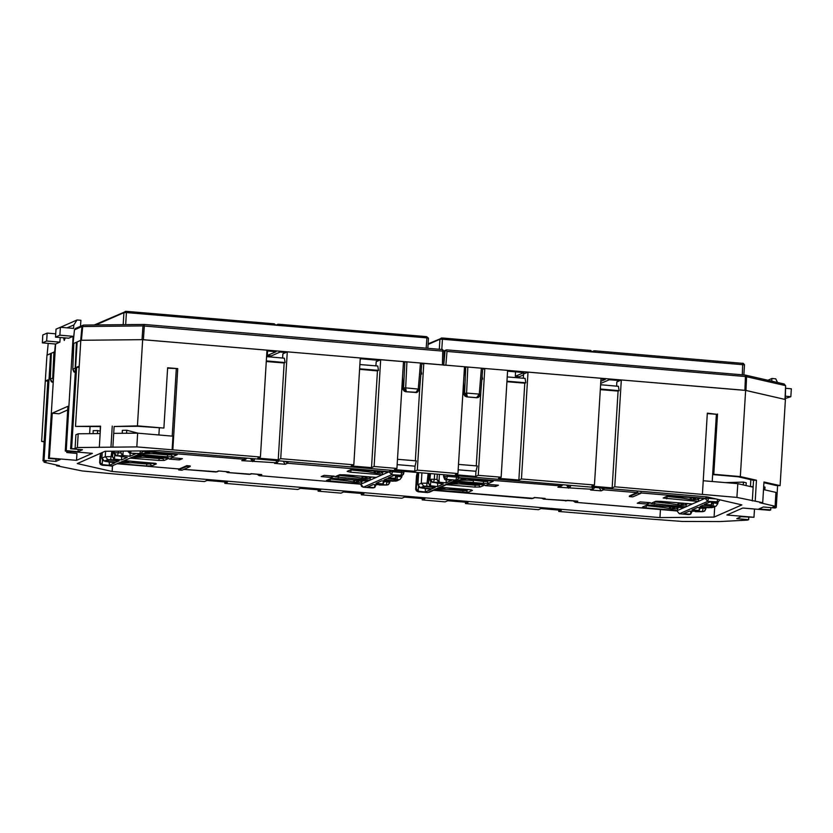 <?xml version="1.0" encoding="UTF-8"?>
<svg xmlns="http://www.w3.org/2000/svg" width="833" height="833" viewBox="0 0 833 833"><rect width="100%" height="100%" fill="white"/><g stroke="black" fill="none" stroke-linecap="round" stroke-linejoin="round"><path stroke-width="1.25" d="M65.245 337.917L64.203 340.52L63.61 337.781M770.869 507.63L770.733 509.931L769.827 510.337L742.724 508.057L726.855 515.033L753.959 517.314L754.479 509.046M753.959 517.314L741.193 516.72L736.778 518.667L748.628 519.657L747.524 520.146L719.868 521.52L682.425 521.427L646.408 518.782L558.776 511.41L561.348 510.275L541.023 508.567L538.451 509.702L465.449 503.569L468.031 502.434L447.706 500.716L445.124 501.851L422.269 499.935L424.84 498.8L404.515 497.093L401.943 498.217L361.293 494.802L363.875 493.667L343.55 491.959L340.968 493.094L318.102 491.168L320.684 490.033L300.359 488.325L297.777 489.46L224.785 483.317L227.357 482.182L207.042 480.474L204.46 481.609L116.828 474.237L82.29 470.947L56.509 465.72L59.424 465.699L44.076 462.169L46.346 461.17L42.962 460.888L44.066 460.399L55.926 461.399L60.34 459.452L48.491 458.452L49.397 458.056L52.219 413.22L67.921 406.306L65.266 451.07L66.171 450.674L72.7 343.852L73.741 343.935M785.519 388.261L791.35 388.751L790.861 396.675L785.332 396.206M72.7 343.852L73.096 336.303L59.882 335.189L60.372 327.265L73.575 328.379L73.783 324.932L67.181 327.838M42.348 342.904L46.7 340.989L47.179 333.065L42.837 334.981L42.348 342.904L55.561 344.019L59.903 342.103L60.184 337.49M60.372 327.265L56.019 329.17L55.54 337.105L68.743 338.208L73.096 336.303M47.179 333.065L55.738 333.783M70.638 451.528L70.555 452.902M66.848 451.205L66.765 452.579L76.928 453.433L76.49 460.337L49.397 458.056M750.856 479.673L750.429 486.566M716.38 414.313L712.267 481.505M746.056 485.556L746.222 482.796L743.411 482.151L725.897 482.661M78.167 449.362L78.021 451.673L66.171 450.674M55.561 344.019L48.491 458.452M397.185 464.637L415.021 466.136L414.699 471.301L417.281 470.166L457.931 473.581L455.349 474.716L475.674 476.434L478.246 475.299L501.112 477.215L498.54 478.35L518.865 480.058L521.437 478.923L594.439 485.066L591.857 486.201L612.182 487.909L614.764 486.774L736.934 497.436L762.716 502.663L759.8 502.695L775.138 506.214L772.868 507.224L776.252 507.505L775.148 507.995L763.299 506.995L758.873 508.942L770.733 509.931M90.037 426.746L89.61 433.639M76.49 460.337L92.359 453.35L65.266 451.07M67.702 409.961L58.997 413.793L52.219 413.22M80.52 326.234L80.874 320.33L77.042 320.007L73.783 324.932M77.313 463.523L105.093 451.299L159.29 450.788L707.071 496.864L741.911 504.86L714.131 517.085L659.923 517.605L112.143 471.53L77.313 463.523M414.699 471.301L394.373 469.593L396.956 468.458L374.09 466.532L371.508 467.667L351.193 465.959L353.765 464.824L280.773 458.681L278.191 459.816L257.866 458.108L260.448 456.973L136.799 446.957L77.354 447.529L75.085 448.529L70.586 448.727L82.446 449.726L78.021 451.673M421.717 364.26L423.81 363.344L464.46 366.759L457.931 473.581M375.943 365.864L376.204 361.657L380.629 359.71L403.484 361.637L396.956 468.458M523.291 378.255L523.551 374.048L527.976 372.101L521.437 478.923M616.618 386.106L616.878 381.899L621.293 379.952L745.608 390.406L785.373 399.548L780.094 485.691L763.976 481.995L762.716 502.663M282.626 358.013L282.887 353.806L287.302 351.859L360.304 358.003L353.765 464.824M419.884 386.585L415.344 460.774M402.797 372.965L403.443 362.365M371.508 467.667L377.432 370.841L359.606 369.342M42.962 460.888L47.918 379.9L45.336 381.035L46.919 355.191L50.605 353.577L44.066 460.399M51.282 353.629L50.605 353.577M70.586 448.727L77.125 341.905L80.801 340.281L142.662 339.697L266.976 350.152L260.448 456.973M278.191 459.816L284.115 362.99L266.289 361.491M142.662 339.697L137.393 425.84L163.914 428.079L167.6 367.769L177.762 368.623L172.816 449.601M177.762 368.623L167.579 368.155M163.914 428.079L138.059 426.288L114.152 426.517L137.393 425.84M79.145 367.468L76.646 367.259L71.69 448.248M76.646 367.259L79.229 366.124L75.532 426.434L100.585 426.642M80.801 340.281L79.229 366.124M75.532 426.434L100.616 426.194L99.346 446.873M112.278 426.079L111.018 446.759M114.152 426.517L112.892 447.186M172.202 436.086L176.315 368.884M159.29 428.068L158.874 434.961M280.773 458.681L287.302 351.859M374.09 466.532L380.629 359.71M417.281 470.166L423.81 363.344M56.061 459.087L55.926 461.399M361.376 493.459L361.293 494.802M224.868 481.974L224.785 483.317M318.185 489.825L318.102 491.168M112.486 465.939L112.143 471.53M660.423 509.432L659.923 517.605M558.86 510.067L558.776 511.41M748.628 519.657L748.773 517.355M465.532 502.216L465.449 503.569M422.341 498.592L422.269 499.935M771.733 381.098L771.889 378.453L767.88 380.212M480.849 391.718L476.32 465.897M458.494 464.397L477.319 465.98L475.987 471.259L458.16 469.76M475.987 471.259L475.674 476.434M482.682 369.394L484.785 368.467L478.246 475.299M482.13 376.183L482.63 379.14L481.859 379.484M600.281 389.584L618.107 391.083L612.182 487.909M527.976 372.101L600.968 378.244L594.439 485.066M618.107 391.083L619.138 390.625L618.398 386.252L600.572 384.752M621.293 379.952L614.764 486.774M506.953 381.733L524.78 383.232L518.865 480.058M524.78 383.232L525.81 382.774L525.082 378.411L507.255 376.912M484.785 368.467L507.651 370.393L501.112 477.215M707.321 413.553L716.776 414.345L713.09 474.654L738.205 476.768L753.563 480.297L752.303 500.966M716.776 414.345L707.352 413.168L702.396 494.146M717.515 414.022L713.819 474.331L740.339 476.559L745.608 390.406M753.563 480.297L756.479 480.266L740.339 476.559M756.479 480.266L755.219 500.945M777.595 485.587L776.252 507.505M56.55 465.033L56.509 465.72M47.845 381.139L45.336 381.035L41.65 441.344L44.128 441.917M714.766 506.631L714.131 517.085M100.387 426.642L100.116 431.14M122.191 433.327L122.378 430.328L126.751 430.286L137.976 433.202M763.934 482.682L776.408 485.545L780.094 485.691M703.219 480.745L737.778 483.661L753.147 487.19M763.517 489.575L775.981 492.438L775.138 506.214M737.778 483.661L736.934 497.436M713.09 474.654L713.819 474.331M506.985 381.191L525.81 382.774M600.312 389.042L619.138 390.625M482.63 379.14L481.891 379.077M44.149 460.982L44.076 462.169M41.65 441.344L44.149 441.448M397.518 459.275L416.344 460.857L415.021 466.136M421.154 371.06L421.654 374.017L420.884 374.35M284.115 362.99L285.146 362.532L284.407 358.159L266.581 356.659M377.432 370.841L378.463 370.383L377.734 366.01L359.898 364.51M100.168 433.535L78.198 433.743L75.928 434.743L75.085 448.529M113.736 433.41L137.643 433.181L172.92 436.148L172.077 449.924M137.643 433.181L136.799 446.957M78.198 433.743L77.354 447.529M378.463 370.383L359.637 368.8M285.146 362.532L266.321 360.949M420.915 373.955L421.654 374.017M46.7 340.989L59.903 342.103M55.54 337.105L59.882 335.189M790.861 396.675L785.28 398.476M777.501 382.42L775.731 378.776L771.889 378.453M60.517 327.275L77.042 320.007M763.684 486.816L764.965 487.107L764.798 489.866M753.188 486.545L750.471 486.576M743.411 482.151L743.244 484.91M97.409 433.556L97.596 430.567L93.213 430.609L93.036 433.597M97.596 430.567L100.314 431.192M126.751 430.286L126.574 433.285M683.789 507.714L685.861 506.839L686.33 504.954L684.903 504.84M692.223 503.996L698.158 501.424L663.203 497.988L667.774 495.979L673.137 495.927L704.562 498.571M677.906 507.911L676.875 510.796L679.416 513.784L707.696 501.331L705.155 498.353L698.158 501.424L698.679 498.78M640.983 491.303L640.858 493.323L632.757 496.895L629.363 496.603L629.404 495.916L636.922 492.605L637.516 491.012M458.806 477.903L493.23 481.297L488.586 483.338L483.223 483.39L473.05 482.536L473.602 480.62L468.781 480.214M488.273 484.369L498.436 485.223L495.489 486.514L485.327 485.66L488.273 484.369M640.171 501.914L650.334 502.768L647.387 504.059L637.224 503.205L640.171 501.914M676.865 510.921L575.228 502.247M433.576 490.335L532.006 498.613L534.432 497.54L545.105 498.436L543.595 499.102L577.071 501.133M545.105 498.436L544.386 498.384M458.025 475.914L458.848 477.548L456.661 477.142L455.911 480.152L427.496 492.595M636.922 492.605L603.654 489.814L601.218 490.876L590.555 489.981L592.065 489.315L557.86 487.232L561.577 485.951L458.848 477.632M568.533 488.128L566.575 485.045M590.555 489.981L593.346 489.106L592.065 489.315L592.732 487.243M601.218 490.876L599.26 487.794M629.363 496.603L637.464 493.042L637.589 491.012M640.879 492.938L705.155 498.353L707.102 496.864M495.489 486.514L495.583 484.983M647.387 504.059L647.48 502.528M435.846 482.828L443.333 484.004L437.585 486.534L430.484 485.733L428.579 483.192L429.172 473.488M423.549 488.242L431.036 489.419L425.288 491.949L418.187 491.147L416.281 488.607L417.312 472.488M458.858 477.507L457.192 479.943L455.911 480.152L446.592 479.371L445.707 479.766L451.809 480.277L446.061 482.807L439.959 482.286L437.054 479.464L437.377 474.175M422.3 487.784L425.028 486.587L435.19 487.44L432.244 488.732L422.3 487.784M473.623 480.245L483.702 481.505L483.223 483.39M637.464 493.042L640.858 493.323M711.58 502.122L711.413 504.923L704.291 504.527L710.039 501.997L716.13 502.507L718.306 501.903L707.696 501.331L708.456 498.321L716.297 498.977M679.28 513.763L688.724 514.565L689.609 514.18L683.518 513.659L689.255 511.139L697.065 511.254M699.283 507.536L699.116 510.337L698.085 510.452L691.984 509.931L697.731 507.412L705.541 507.526M710.289 507.349L700.126 506.495L703.073 505.204L713.038 506.131L710.289 507.349L710.382 505.818M686.382 504.184L686.33 504.954M415.761 488.961L416.562 475.695M416.573 475.57L417.198 472.478L416.989 475.383M467.865 489.565L466.386 490.21L465.751 489.46L438.741 489.294L442.833 489.013L445.811 487.701M437.585 486.534L437.773 483.536M439.959 482.286L432.712 482.317L437.585 482.963M438.897 482.755L437.054 479.464M439.428 474.352L438.96 482.005M446.061 482.807L446.249 479.808M445.707 479.766L444.707 479.475L443.541 476.611L443.656 474.706M425.465 488.95L425.288 491.949M418.187 491.147L418.447 486.774M422.206 488.117L425.278 488.367M431.494 486.014L430.422 486.482L428.474 483.244L429.068 473.477M430.484 485.733L430.723 481.797M432.337 487.201L432.244 488.732M480.162 484.15L478.694 484.796L478.059 484.046L451.049 483.879L455.13 483.609L458.108 482.297M488.638 480.422L487.17 481.068L486.534 480.318L459.514 480.152L463.606 479.87L466.584 478.569M712.923 502.237L711.413 504.923M713.777 502.309L712.986 505.818L709.32 505.506L711.621 504.85M703.833 507.922L705.364 507.495M700.615 507.651L699.116 510.337M695.357 511.649L702.615 511.618L697.013 510.921L699.314 510.254M689.609 514.18L690.64 514.065L690.807 511.264M692.15 511.379L690.64 514.065M437.273 474.164L436.94 479.516L434.295 479.287L433.535 482.307M672.096 506.735L669.107 508.047L671.804 508.901L675.792 508.848L679.218 507.339M671.804 508.901L647.876 504.996M675.969 507.068L672.679 506.787M445.374 487.669L442.917 487.461M436.607 489.002L438.741 489.294M457.671 482.255L455.214 482.047M448.914 483.588L451.049 483.879M457.369 479.86L459.514 480.152M466.147 478.527L463.689 478.319M692.869 497.593L689.88 498.905L692.577 499.758L668.649 495.864M696.742 497.926L693.452 497.645M692.577 499.758L696.565 499.706L699.991 498.196M680.53 503.028L677.583 504.319L680.269 505.173L656.394 501.279M684.403 503.351L681.394 503.101M680.269 505.173L684.257 505.121L687.652 503.621M672.616 506.787L672.47 508.599L675.542 507.255M442.833 489.013L442.937 487.649M455.234 482.234L455.13 483.609M463.606 479.87L463.71 478.506M693.389 497.645L693.254 499.456L696.315 498.113M681.092 503.07L680.946 504.871L684.018 503.528M442.49 487.649L439.418 489.002M454.787 482.234L451.725 483.588M463.263 478.506L460.191 479.86M459.722 477.986L458.65 478.465M591.836 351.661L594.658 350.776L743.213 363.344M744.483 364.833L442.438 339.198L441.813 349.506M594.325 351.984L594.866 352.026L594.658 350.776M428.152 343.79L442.229 337.948L590.784 350.526M439.345 349.298L439.959 339.229L428.11 344.435M590.253 350.401L590.982 351.703M441.407 337.959L439.959 339.229L442.438 339.198L442.229 337.948M476.757 397.716L478.027 397.487L476.559 397.695L479.277 394.092L480.641 394.373L478.413 397.32L476.632 397.664L467.365 396.883L464.554 393.051L465.782 367.061L467.844 367.041L744.91 390.354L745.452 376.537L746.545 376.683L745.993 390.5L784.978 399.455L785.581 385.71L785.217 399.507M466.678 396.852L467.365 396.883L466.615 393.03L479.277 394.092L481.401 368.186L482.765 368.457L480.599 394.332M465.782 367.061L464.418 367.488M447.05 351.432L445.853 350.193L446.634 349.912L745.223 375.027L745.452 376.537L447.05 351.432L445.832 365.198L467.844 367.041L466.615 393.03L463.731 393.686M445.832 365.198L443.77 365.208M507.599 371.164L523.957 372.538L515.273 376.36L519.334 376.703L523.499 374.871M600.926 379.015L605.258 379.379L600.78 381.347M600.645 383.534L609.319 379.713L619.825 380.598M515.523 371.83L515.273 376.36M464.793 367.499L463.762 378.109M443.822 364.656L444.989 351.453L445.853 350.193M745.254 375.037L746.545 376.683L785.311 385.585L784.238 383.971L745.223 375.027L446.634 349.912M783.957 383.94L785.581 385.71L785.259 399.517M477.996 397.508L480.214 395.727L480.641 394.373L482.765 368.457M463.877 394.478L464.939 396.112L466.563 396.852L476.663 397.726L467.282 396.914L463.814 394.238L463.565 381.431M463.533 382.003L463.814 394.238M73.804 343.435L80.655 340.353L81.936 326.567L82.686 326.494L81.405 340.281L142.058 339.697L143.005 325.922L144.307 325.974L143.37 339.749L442.448 364.906L442.708 351.068L444.072 351.328L443.77 365.021M51.334 353.327L54.655 351.786L55.342 343.998M74.491 329.889L73.075 343.685L73.804 343.363L72.763 369.258L75.147 368.217L76.386 342.228L77.105 342.155M73.075 343.685L73.752 343.925M47.033 355.139L48.231 343.394L47.075 355.129L51.344 353.244L50.292 379.15L52.677 378.099L53.916 352.12L54.999 352.047M443.812 365.177L442.448 364.906M415.792 392.593L418.301 388.969L420.426 363.053L421.79 363.323L419.634 389.209M402.766 388.563L403.578 387.918L404.817 361.939L403.818 362.376M404.817 361.939L406.879 361.918L405.64 387.897L419.665 389.24L417.448 392.187L419.665 389.24L421.79 363.323M266.935 350.922L276.004 351.682L267.32 355.504L271.381 355.847L280.075 352.026L285.834 352.505M379.15 360.356L361.366 358.856L360.22 359.367M267.32 355.504L267.57 350.974M83.508 325.037L75.491 328.452L74.491 329.837L81.936 326.567L83.602 325.026L82.686 326.494L143.005 325.922L144.036 324.474L83.602 325.026L143.797 324.474M51.302 353.286L50.261 379.192L53.135 382.566M53.406 378.036L52.677 378.099L53.26 380.379M72.763 369.258L75.241 372.59L73.835 371.851L72.763 369.258M75.511 368.165L75.418 369.842M405.713 391.718L416.677 392.499M402.912 389.355L403.963 390.979L405.588 391.718L417.052 392.364M402.558 376.87L402.828 389.24L406.317 391.791L405.64 387.897L403.578 387.918L406.389 391.749L417.021 392.374M402.589 376.297L402.839 389.115M117.547 463.752L179.314 468.948L186.821 465.637L190.216 465.928L190.174 466.615L182.063 470.176L178.678 469.895L186.779 466.334L190.174 466.615M183.978 469.343L215.966 472.03L218.402 470.957L229.075 471.853L227.555 472.519L249.577 474.373L251.087 473.706L261.76 474.612L259.261 475.685L360.783 484.233L361.824 482.099L360.397 481.984M367.749 481.13L369.821 480.256L370.3 478.371L368.863 478.257M344.758 474.768L376.266 477.424L369.821 480.256L334.866 476.82L339.395 474.82L344.758 474.768L376.224 477.434L382.128 474.852L350.61 472.196L347.163 471.405L351.734 469.396L388.605 471.999L357.013 469.333M257.137 474.237L259.323 475.674L360.835 484.212L363.375 487.201L391.666 474.748L389.126 471.77L382.128 474.852L382.649 472.196M331.347 477.476L321.184 476.622L324.131 475.331L334.293 476.184L331.347 477.476L331.44 475.945M179.449 459.931L169.286 459.077L172.233 457.786L182.396 458.639L179.449 459.931L179.543 458.4M142.818 450.945L141.162 453.36L111.58 466.022L141.162 453.36L142.818 450.945M391.073 470.281L389.126 471.77L287.614 463.231L285.188 464.304L274.515 463.398L276.025 462.742L241.83 460.649L245.548 459.368L142.807 451.049M252.493 461.544L250.535 458.462M274.515 463.398L277.316 462.523L276.025 462.742L276.691 460.659M285.188 464.304L283.23 461.211M261.76 474.612L261.031 474.55M229.075 471.853L228.346 471.801M186.821 465.637L186.779 466.334M178.741 468.917L178.678 469.895M383.242 480.953L383.076 483.754L382.045 483.869L375.954 483.359L381.691 480.828L389.5 480.943M395.55 475.539L395.373 478.34L388.251 477.944L393.999 475.414L400.09 475.924L402.266 475.32L391.666 474.748L392.416 471.738L401.735 472.519L401.818 471.186M363.24 487.19L372.695 487.982L373.569 487.597L367.478 487.086L373.226 484.556L381.025 484.671M396.977 479.569L394.248 480.776L384.096 479.912L387.043 478.621L396.977 479.569M361.866 481.339L361.824 482.099M370.341 477.611L370.3 478.371M107.509 461.659L114.996 462.836L109.248 465.366L102.147 464.564L99.731 462.253L100.106 456.005M140.6 450.965L139.871 453.569L129.677 453.183L135.769 453.693L130.021 456.224L122.92 455.422L120.91 452.933L121.014 451.153M119.817 456.245L127.293 457.421L121.556 459.951L114.454 459.15L112.549 456.609L112.872 451.226M108.988 460.003L119.15 460.857L116.203 462.148L107.061 461.388L106.239 461.222L108.988 460.003M172.598 453.839L171.129 454.485L170.494 453.735L143.484 453.569L147.566 453.298L150.544 451.986M384.586 481.068L383.076 483.754M379.317 485.066L386.574 485.035L380.973 484.337L383.274 483.681M373.569 487.597L374.6 487.482L374.777 484.681M376.11 484.796L374.6 487.482M396.883 475.653L395.373 478.34M397.737 475.726L396.945 479.235L393.28 478.923L395.581 478.267M387.793 481.339L389.334 480.912M394.248 480.776L394.342 479.235M100.116 455.88L100.71 453.225M151.825 462.981L150.357 463.627L149.721 462.877L122.711 462.711L126.793 462.43L129.771 461.118M109.435 462.367L109.248 465.366M102.147 464.564L102.417 460.191M115.454 459.431L114.381 459.91L112.434 456.661L112.767 451.226M121.733 456.953L121.556 459.951M114.454 459.15L114.694 455.214M123.93 455.703L116.672 455.734L121.545 456.38M122.857 456.182L120.91 452.933L118.255 452.715L117.495 455.724M123.18 451.132L122.92 455.422M130.021 456.224L130.208 453.225M129.677 453.183L127.584 451.09M116.203 462.148L116.297 460.618M164.132 457.567L162.654 458.212L162.018 457.463L135.008 457.296L139.09 457.025L142.079 455.713M121.118 451.142L121.014 452.881M100.783 453.194L100.241 462.023M141.339 453.277L143.484 453.569M150.107 451.944L147.649 451.736M376.828 471.009L373.85 472.321L376.537 473.175L352.609 469.281M380.702 471.343L377.422 471.061M376.537 473.175L380.525 473.123L383.961 471.613M364.49 476.445L361.543 477.736L364.229 478.59L340.353 474.695M368.363 476.768L365.364 476.518M364.229 478.59L368.228 478.538L371.622 477.049M356.055 480.152L353.077 481.464L355.764 482.317L359.752 482.265L363.188 480.756M355.764 482.317L331.763 478.402L326.39 480.547L331.034 478.506L346.57 479.308M359.929 480.485L356.639 480.204M129.334 461.086L126.876 460.878M120.577 462.419L122.711 462.711M141.631 455.672L139.184 455.464M132.874 457.005L135.008 457.296M147.566 453.298L147.67 451.923M377.359 471.061L377.214 472.873L380.285 471.53M365.052 476.486L364.906 478.288L367.978 476.945M356.586 480.204L356.441 482.015L359.502 480.672M126.793 462.43L126.897 461.066M139.205 455.651L139.09 457.025M147.222 451.923L144.161 453.277M126.449 461.066L123.388 462.419M138.757 455.651L135.685 457.005M143.682 451.403L142.61 451.882M94.577 324.922L126.189 311.365L274.213 323.818L275.91 325.203M126.189 311.365L126.397 312.614L274.942 325.12M125.668 324.631L126.397 312.614L123.93 312.646L96.045 324.912M275.796 325.078L278.618 324.193L426.642 336.636L428.443 338.25M426.225 348.194L426.86 337.886L274.421 325.078L274.213 323.818M426.642 336.636L426.86 337.886L428.485 338.188L427.87 348.329M278.284 325.401L278.826 325.443L278.618 324.193M642.43 507.13L647.002 505.121L652.364 505.069L683.872 507.714L677.385 510.567L645.877 507.922L642.43 507.13L647.002 505.121M685.861 506.839L650.906 503.403L655.436 501.404L660.798 501.351L692.306 504.007L685.861 506.839M557.86 487.232L560.297 486.16L560.89 484.567M473.123 482.505L454.87 480.964M452.881 481.838L484.754 485.025L480.224 487.013L474.862 487.066L446.436 484.681M469.01 489.648L440.574 487.253L469.01 489.648L472.457 490.439L467.886 492.449L434.097 490.106M577.79 501.195L575.364 502.257L573.166 500.82M647.803 504.985L683.831 507.724M645.877 507.922L646.346 506.037L645.596 505.954M677.864 508.682L676.427 508.567M662.62 507.401L646.377 505.61M565.492 500.945L567.762 500.362M541.762 498.176L543.47 499.092M531.881 498.603L535.078 497.613M462.523 492.501L463.002 490.616L448.008 489.356M467.886 492.449L466.293 490.585L463.002 490.616L463.065 489.44M472.457 490.439L471.416 489.971M468.5 489.617L466.293 490.585L466.334 489.887M471.655 489.991L468.927 489.637M474.862 487.066L475.341 485.181L460.555 483.942M480.224 487.013L478.631 485.15L475.341 485.181L475.404 484.025M480.797 484.202L478.631 485.15L478.673 484.567M484.754 485.025L483.723 484.556M488.586 483.338L486.993 481.474L483.702 481.505L483.775 480.297M489.273 480.474L486.993 481.474L487.045 480.631M493.23 481.297L492.188 480.828M562.869 484.733L561.577 485.951L562.9 484.733M570.709 485.389L570.043 487.472L567.533 485.118M594.824 487.42L593.346 489.106L594.877 487.42M604.248 488.211L603.654 489.814L601.27 487.961M668.576 495.843L704.603 498.582M667.774 495.979L663.203 497.988M666.65 498.78L667.129 496.895L666.369 496.812M698.637 499.54L697.211 499.425M683.393 498.259L667.15 496.468M692.265 504.017L660.715 501.351M655.436 501.404L650.906 503.403M654.353 504.194L654.821 502.309L654.061 502.226M671.096 503.673L654.853 501.882M688.599 514.555L679.343 513.794L676.875 510.796M419.186 491.428L427.621 492.605L418.176 491.803M430.422 486.482L426.756 486.18L428.11 473.394M423.872 486.201L420.478 487.701L417.937 484.712L421.321 483.223L423.872 486.201L426.756 486.18M422.331 488.128L420.478 487.701M426.007 488.43L424.934 488.898M438.304 483.015L437.242 483.494M447.436 475.018L447.352 476.351L456.661 477.142L456.744 475.799M708.529 497.197L708.456 498.321L705.155 498.353M716.13 502.507L717.015 502.122L717.754 499.311M697.013 510.921L698.085 510.452M704.895 507.453L708.435 507.745M711.455 507.734L716.13 506.027L712.736 507.516L708.571 507.755M712.986 505.818L714.839 506.245M709.32 505.506L710.382 505.037M688.662 514.575L690.016 514.357L688.662 514.575M416.281 488.607L415.761 488.836L418.301 491.824L416.458 490.97L415.709 489.387L416.51 475.622M432.712 482.317L430.161 479.329L434.295 479.287L434.618 473.946M429.87 479.621L430.515 473.602M430.234 473.571L429.87 479.464L432.41 482.442M446.592 479.371L444.051 476.382L447.352 476.351L446.592 479.371M443.541 476.611L444.156 474.748M428.579 483.192L421.321 483.223L421.956 472.873M423.102 487.961L423.133 487.42M719.868 499.8L718.306 501.903L719.92 499.81M716.13 506.027L717.838 503.601L712.892 502.726M700.584 508.14L703.135 508.349L702.375 511.368M702.615 511.618L704.041 511.337M701.667 511.618L704.687 511.004L705.863 508.89L704.197 511.275L702.906 511.493M696.659 511.212L701.792 511.629M417.177 473.967L418.478 473.946M418.676 472.603L417.822 484.827L418.562 472.592M705.947 507.557L705.863 508.89L703.167 507.859M742.682 363.219L742.265 374.777M593.835 350.776L592.627 351.838M444.989 351.453L444.062 351.859M443.812 365.021L444.072 351.328L442.49 349.558L442.708 351.068L144.307 325.974L144.078 324.464L442.49 349.558L144.119 324.474M444.041 351.276L442.531 349.579M72.763 369.352L73.773 343.394M173.743 453.923L142.776 451.319L177.19 454.714L172.618 456.723L167.256 456.776L138.83 454.381M136.841 455.255L168.714 458.442L164.184 460.43L158.822 460.482L130.396 458.098M124.544 460.67L156.417 463.856L151.845 465.866L146.483 465.918L118.057 463.523M367.79 481.141L346.497 479.339L367.832 481.13L361.345 483.983L326.39 480.547M241.83 460.649L244.256 459.587L244.85 457.983M172.618 456.723L171.036 454.86L167.735 454.891L167.256 456.776M173.233 453.891L171.036 454.86L171.077 454.172M177.19 454.714L176.159 454.245M173.701 453.933L176.398 454.266M246.839 458.15L245.548 459.368L246.87 458.15M254.669 458.806L254.003 460.888L251.504 458.535M278.795 460.836L277.316 462.523L278.836 460.836M288.208 461.628L287.614 463.231L285.24 461.378M357.097 469.343L352.536 469.26M351.734 469.396L352.432 469.302M347.163 471.405L352.453 469.302M350.61 472.196L351.089 470.312L350.329 470.239M382.597 472.957L381.17 472.842M367.363 471.676L351.109 469.885M339.395 474.82L344.675 474.768M334.866 476.82L340.114 474.727M338.313 477.611L338.781 475.726L338.031 475.643M355.056 477.09L338.812 475.299M331.836 478.371L346.528 479.319M331.034 478.506L331.732 478.413M329.837 481.339L330.316 479.454L329.556 479.371M346.59 480.818L330.337 479.027M257.043 474.227L259.198 475.664M249.452 474.362L251.722 473.779M225.733 471.593L227.43 472.509M215.841 472.019L219.037 471.03M146.483 465.918L146.962 464.033L131.968 462.773M151.845 465.866L150.263 464.002L146.962 464.033L147.035 462.856M152.46 463.033L150.263 464.002L150.304 463.315M156.417 463.856L155.375 463.387M158.822 460.482L159.301 458.598L144.526 457.359M164.184 460.43L162.602 458.566L159.301 458.598L159.374 457.452M164.767 457.619L162.602 458.566L162.633 457.983M168.714 458.442L167.683 457.973M167.808 453.725L167.735 454.891L152.741 453.631M392.499 470.395L392.416 471.738L389.126 471.77M388.855 480.87L392.405 481.162M395.415 481.151L400.09 479.444L396.706 480.933L392.53 481.172M396.945 479.235L398.809 479.662M393.28 478.923L394.353 478.454M400.09 475.924L400.975 475.539L401.735 472.519L403.922 472.946L402.266 475.32L403.432 474.362L404.015 471.363M380.973 484.337L382.045 483.869M103.157 464.845L111.455 466.011M122.264 456.432L121.202 456.911M114.381 459.91L110.716 459.597L111.799 451.236M107.832 459.629L104.437 461.118L101.897 458.129L105.291 456.64L107.832 459.629L110.716 459.597M106.301 461.544L104.437 461.118M109.966 461.846L108.894 462.315M131.177 451.049L130.552 452.788L128.23 451.08M384.554 481.557L389.823 482.307L388.647 484.421L386.866 484.91M386.345 484.785L387.126 481.287M386.574 485.035L388.011 484.754M389.75 482.38L388.157 484.691L385.752 485.045M385.627 485.035L380.619 484.629M372.695 487.982L373.975 487.774L372.695 487.982M372.559 487.971L363.313 487.211L361.522 486.357L360.772 484.223M400.09 479.444L401.798 477.017L396.852 476.143M99.721 462.377L102.136 465.22M112.549 456.609L105.291 456.64L105.614 451.299M116.672 455.734L114.131 452.746L116.381 455.859M107.061 461.388L107.093 460.836M102.24 452.558L101.782 458.244L102.126 452.611M113.934 451.215L113.829 453.037M118.348 451.174L118.255 452.715L114.131 452.746L114.225 451.215M125.367 311.375L123.93 312.646L123.19 324.651M277.795 324.193L276.587 325.255M676.823 510.806L575.301 502.268L573.083 500.81M567.356 500.331L577.425 501.174M541.669 498.165L543.533 499.113L566.898 500.748M544.74 498.426L534.671 497.582M533.297 498.394L433.545 490.345M458.848 477.569L457.192 479.943L428.912 492.386M483.963 484.577L452.86 481.849M458.806 477.913L492.438 480.849M656.237 501.268L660.756 501.362M437.939 483.005L430.734 481.797L429.797 479.537L430.161 473.571M425.642 488.419L419.613 487.638L417.822 484.827M712.736 507.516L705.135 507.484M690.849 513.982L690.016 514.357M717.838 503.601L717.931 502.07M743.223 363.323L744.525 364.771M590.795 350.506L591.94 351.786M744.535 364.792L743.911 374.912M446.144 349.995L444.041 350.922M73.033 343.727L74.46 329.858L75.491 328.452M50.261 379.192L51.365 381.733L53.125 382.597M251.327 473.748L261.395 474.591M225.628 471.582L227.492 472.53L250.868 474.164M228.711 471.842L218.631 470.999M217.257 471.811L183.947 469.354M179.251 468.958L117.505 463.762M124.523 460.68L155.625 463.408M167.922 457.994L136.82 455.266M112.872 465.803L102.199 465.251L100.418 464.387L99.668 462.659L100.054 455.932M374.808 487.409L373.975 487.774M396.706 480.933L389.094 480.901M121.899 456.422L115.162 455.547L113.757 452.954L113.861 451.215M389.906 480.974L389.823 482.307M401.798 477.017L401.891 475.487M100.689 453.235L100.533 455.693M101.782 458.244L102.792 460.576L106.228 461.555"/></g></svg>
